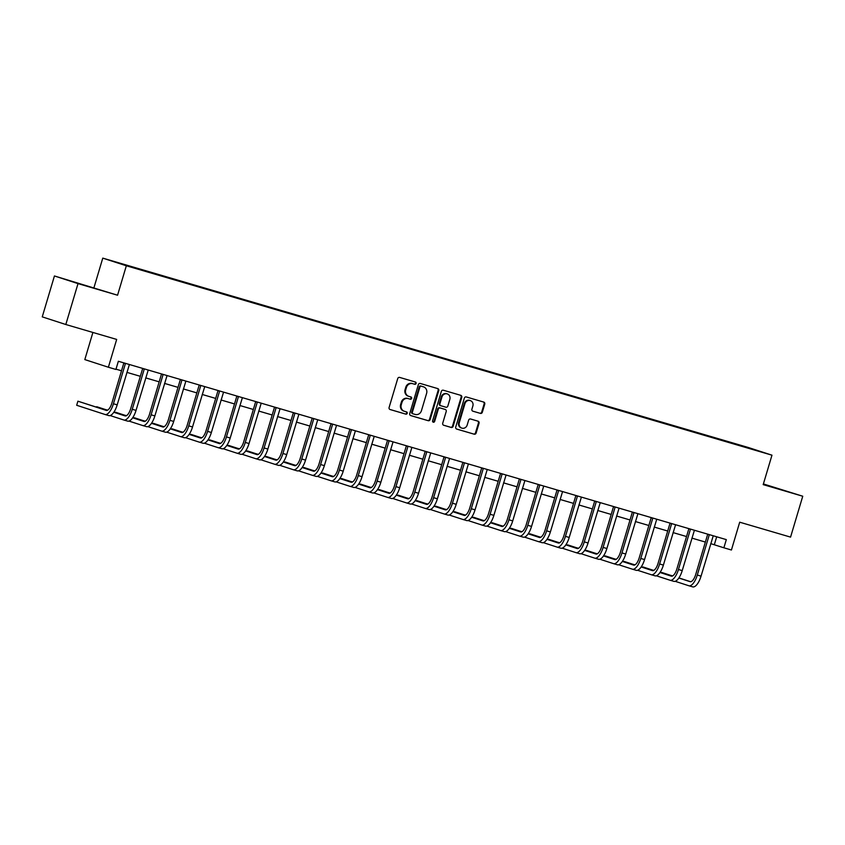 <?xml version="1.0" encoding="UTF-8"?>
<svg xmlns="http://www.w3.org/2000/svg" width="845" height="845" viewBox="0 0 845 845"><rect width="100%" height="100%" fill="white"/><g stroke="black" fill="none" stroke-linecap="round" stroke-linejoin="round"><path stroke-width="1.27" d="M416.089 383.461A1.172 1.077 108 0 0 415.391 382.024L399.674 377.419A1.679 1.542 108 0 0 397.72 378.592L389.101 407.491A1.679 1.542 108 0 0 390.105 409.529L405.822 414.145A1.172 1.077 108 0 0 406.519 411.906A1.172 1.077 108 0 0 406.487 411.895L404.459 411.293A5.366 4.933 108 0 1 401.259 404.766L401.977 402.357A5.366 4.933 108 0 1 408.241 398.608L410.269 399.21A1.172 1.077 108 0 0 411.642 398.386A1.172 1.077 108 0 0 410.945 396.96L408.906 396.368A5.366 4.933 108 0 1 405.706 389.841L406.424 387.433A5.366 4.933 108 0 1 412.687 383.683L414.726 384.274A1.172 1.077 108 0 0 416.089 383.461M408.663 396.284L408.272 396.157A5.366 4.933 108 0 1 405.072 389.629L405.79 387.221A5.366 4.933 108 0 1 412.054 383.472L414.082 384.074A1.172 1.077 108 0 0 414.937 381.898M389.883 409.445L405.178 413.934A1.172 1.077 108 0 0 406.033 411.758M404.206 411.219L403.815 411.092A5.366 4.933 108 0 1 400.614 404.565L401.333 402.157A5.366 4.933 108 0 1 407.596 398.407L409.635 398.998A1.172 1.077 108 0 0 410.48 396.823M737.949 444.512L745.216 446.73L737.949 444.512M480.382 413.406A1.679 1.542 108 0 0 482.337 412.233L484.755 404.121A1.679 1.542 108 0 0 483.752 402.083L466.303 396.96A1.679 1.542 108 0 0 464.349 398.132L455.73 427.031A1.679 1.542 108 0 0 456.733 429.08L474.182 434.193A1.679 1.542 108 0 0 476.136 433.02L479.062 423.229A1.679 1.542 108 0 0 478.059 421.19L470.591 419.004A1.679 1.542 108 0 0 468.637 420.166L467.19 425.024A4.478 4.119 108 0 1 461.845 428.13A4.478 4.119 108 0 1 459.279 422.711L464.951 403.678A4.478 4.119 108 0 1 470.285 400.583A4.478 4.119 108 0 1 472.862 406.001L471.911 409.17A1.679 1.542 108 0 0 472.915 411.209L479.749 413.194A1.679 1.542 108 0 0 481.703 412.022L484.122 403.921A1.679 1.542 108 0 0 483.34 401.956M78.015 283.614L117.561 295.222L54.439 275.966L78.015 283.614L65.815 324.512L116.673 339.426L108.382 367.237L115.913 369.445L118.353 361.269L726.32 539.617L723.88 547.792L731.421 550.01L739.702 522.199L790.561 537.114L802.75 496.226L763.405 483.942M117.561 295.222L126.338 265.774L771.971 455.18L763.193 484.618L802.75 496.226M438.766 390.633A1.679 1.542 108 0 0 437.763 388.594L420.314 383.472A1.679 1.542 108 0 0 418.349 384.644L409.74 413.543A1.679 1.542 108 0 0 410.702 415.571L428.193 420.704A1.679 1.542 108 0 0 430.147 419.532L438.766 390.633L438.122 390.422A1.679 1.542 108 0 0 437.34 388.468M443.308 390.221L460.757 395.333A1.679 1.542 108 0 1 461.761 397.372L453.142 426.281A1.679 1.542 108 0 1 451.188 427.454L443.72 425.257A1.679 1.542 108 0 1 442.717 423.218L446.213 411.494A1.679 1.542 108 0 0 445.209 409.455L440.256 408.008A1.679 1.542 108 0 0 438.301 409.181L434.657 421.38A1.172 1.077 108 0 1 433.263 422.194A1.172 1.077 108 0 1 432.587 420.768L441.354 391.393A1.679 1.542 108 0 1 443.308 390.221M65.815 324.512L42.25 316.864L54.439 275.966M118.775 262.996L111.73 260.841L118.775 262.996M126.338 265.774L102.773 258.126L748.406 447.523L771.971 455.18M724.915 441.28L132.169 266.84L738.646 445.304M725.063 440.773L749.261 447.987L759.074 451.177L738.731 445.209M92.897 332.455L84.817 359.59L108.382 367.237M93.996 287.575L102.773 258.126M710.74 543.641L723.88 547.792M115.997 369.17L121.511 370.797M126.887 372.37L140.344 376.321M145.72 377.895L159.177 381.845M164.553 383.419L178.01 387.369M183.386 388.943L196.843 392.893M202.219 394.467L215.676 398.417M221.052 399.991L234.519 403.942M239.885 405.515L253.352 409.466M258.718 411.04L272.185 414.99M277.561 416.564L291.018 420.514M296.394 422.088L309.851 426.038M315.227 427.623L328.684 431.563M334.06 433.147L347.517 437.087M352.893 438.671L366.35 442.622M371.726 444.195L385.193 448.146M390.559 449.72L404.026 453.67M409.392 455.244L422.859 459.194M428.225 460.768L441.692 464.718M447.068 466.292L460.525 470.242M465.901 471.816L479.358 475.767M484.734 477.34L498.191 481.291M503.567 482.865L517.024 486.815M522.4 488.389L535.857 492.339M541.233 493.924L554.7 497.863M560.066 499.448L573.533 503.388M578.899 504.972L592.366 508.922M597.742 510.496L611.199 514.447M616.575 516.02L630.032 519.971M635.408 521.545L648.865 525.495M654.241 527.069L667.698 531.019M673.074 532.593L686.531 536.543M691.907 538.117L705.374 542.067M716.687 536.786L714.331 544.698M93.288 287.955L68.096 280.234L93.288 287.955M763.267 484.396L789.093 491.959L763.362 484.079M410.522 415.497L427.549 420.493A1.679 1.542 108 0 0 429.513 419.321L438.122 390.422M421.264 386.197A1.172 1.077 108 0 0 419.891 387.021L412.328 412.381A1.172 1.077 108 0 0 413.036 413.818L415.18 414.441A5.366 4.933 108 0 0 421.444 410.691L426.609 393.347A5.366 4.933 108 0 0 423.408 386.82L420.63 385.985A1.172 1.077 108 0 0 419.257 386.809L419.891 387.021M412.371 413.596L412.392 413.606A1.172 1.077 108 0 1 411.695 412.18L419.257 386.809M423.018 386.693A5.366 4.933 108 0 0 422.775 386.619L423.408 386.82M420.63 385.985L422.775 386.619M443.498 425.172L450.554 427.243A1.679 1.542 108 0 0 452.508 426.07L461.127 397.171A1.679 1.542 108 0 0 460.335 395.217M444.65 409.276A1.679 1.542 108 0 0 444.576 409.255L439.622 407.797A1.679 1.542 108 0 0 437.657 408.969L434.024 421.169L434.657 421.38M432.967 422.035A1.172 1.077 108 0 0 434.024 421.169M449.836 399.336A4.478 4.119 108 0 0 447.269 393.907A4.478 4.119 108 0 0 441.924 397.013L439.928 403.72A1.679 1.542 108 0 0 440.932 405.758L445.885 407.205A1.679 1.542 108 0 0 447.839 406.044L449.836 399.336M447.269 393.907L446.625 393.707A4.478 4.119 108 0 0 441.291 396.812L441.924 397.013M440.847 405.737L440.287 405.547A1.679 1.542 108 0 1 439.284 403.509L441.291 396.812M472.693 411.124L479.749 413.194M470.285 400.583L469.651 400.372A4.478 4.119 108 0 0 464.306 403.477L464.951 403.678M461.845 428.13L461.212 427.919A4.478 4.119 108 0 1 458.634 422.5L464.306 403.477M456.511 428.996L473.549 433.992A1.679 1.542 108 0 0 475.503 432.82L478.428 423.018A1.679 1.542 108 0 0 477.636 421.063M125.324 363.318L123.761 363.234L111.836 403.245A8.534 3.348 106.3 0 1 106.248 410.395A8.534 3.348 106.3 0 1 106.216 410.385L77.898 401.195L76.684 405.283L104.991 414.472A12.802 5.017 -73.7 0 0 105.044 414.494A12.802 5.017 -73.7 0 0 113.431 403.752L125.356 363.751M105.097 414.504L108.762 415.582A12.802 5.017 -73.7 0 0 108.815 415.592A12.802 5.017 -73.7 0 0 117.191 404.861L129.391 364.501M106.755 410.448L77.898 401.195M144.157 368.842L142.594 368.758L130.669 408.769A8.534 3.348 106.3 0 1 125.081 415.92A8.534 3.348 106.3 0 1 125.049 415.909L113.811 412.265M110.135 415.56L123.824 419.997A12.802 5.017 -73.7 0 0 123.877 420.018A12.802 5.017 -73.7 0 0 132.264 409.286L144.189 369.276M123.94 420.028L127.595 421.106A12.802 5.017 -73.7 0 0 127.648 421.116A12.802 5.017 -73.7 0 0 136.034 410.385L148.224 370.036M125.588 415.972L113.874 412.17M107.642 410.142L96.605 407.153M107.505 410.216L96.731 406.72M162.99 374.367L161.427 374.282L149.502 414.293A8.534 3.348 106.3 0 1 143.914 421.444A8.534 3.348 106.3 0 1 143.882 421.433L132.644 417.789M128.979 421.085L142.668 425.521A12.802 5.017 -73.7 0 0 142.72 425.542A12.802 5.017 -73.7 0 0 151.097 414.81L163.022 374.8M142.773 425.553L146.428 426.63A12.802 5.017 -73.7 0 0 146.481 426.64A12.802 5.017 -73.7 0 0 154.867 415.909L167.056 375.56M144.432 421.497L132.707 417.694M126.475 415.666L115.438 412.677M126.338 415.74L115.564 412.244M181.833 379.891L180.27 379.806L168.335 419.817A8.534 3.348 106.3 0 1 162.747 426.968A8.534 3.348 106.3 0 1 162.715 426.957L151.477 423.313M147.812 426.609L161.501 431.045A12.802 5.017 -73.7 0 0 161.553 431.066A12.802 5.017 -73.7 0 0 169.929 420.335L181.855 380.324M161.606 431.077L165.261 432.154A12.802 5.017 -73.7 0 0 165.314 432.175A12.802 5.017 -73.7 0 0 173.7 421.433L185.889 381.084M163.265 427.021L151.54 423.218M145.308 421.19L134.27 418.201M145.171 421.264L134.397 417.768M200.666 385.415L199.103 385.331L187.178 425.341A8.534 3.348 106.3 0 1 181.59 432.492A8.534 3.348 106.3 0 1 181.548 432.482L170.31 428.837M166.645 432.133L180.334 436.569A12.802 5.017 -73.7 0 0 180.386 436.59A12.802 5.017 -73.7 0 0 188.762 425.859L200.687 385.848M180.439 436.601L184.094 437.678A12.802 5.017 -73.7 0 0 184.147 437.699A12.802 5.017 -73.7 0 0 192.533 426.957L204.722 386.609M182.097 432.545L170.384 428.742M164.141 426.714L153.103 423.725M164.004 426.788L153.23 423.292M219.499 390.939L217.936 390.865L206.011 430.865A8.534 3.348 106.3 0 1 200.423 438.016A8.534 3.348 106.3 0 1 200.381 438.006L189.153 434.362M185.477 437.657L199.166 442.104A12.802 5.017 -73.7 0 0 199.219 442.115A12.802 5.017 -73.7 0 0 207.595 431.383L219.531 391.372M199.272 442.136L202.937 443.202A12.802 5.017 -73.7 0 0 202.99 443.224A12.802 5.017 -73.7 0 0 211.366 432.482L223.555 392.133M200.93 438.069L189.217 434.267M182.974 432.239L171.936 429.249M182.847 432.313L172.074 428.816M238.332 396.463L236.769 396.389L224.844 436.39A8.534 3.348 106.3 0 1 219.256 443.551A8.534 3.348 106.3 0 1 219.214 443.53L207.986 439.886M204.31 443.181L217.999 447.628A12.802 5.017 -73.7 0 0 218.052 447.639A12.802 5.017 -73.7 0 0 226.439 436.907L238.364 396.907M218.105 447.66L221.77 448.727A12.802 5.017 -73.7 0 0 221.823 448.748A12.802 5.017 -73.7 0 0 230.199 438.016L242.388 397.657M219.763 443.593L208.05 439.791M201.818 437.773L190.78 434.774M201.68 437.847L190.907 434.341M257.165 401.988L255.602 401.914L243.677 441.914A8.534 3.348 106.3 0 1 238.089 449.075A8.534 3.348 106.3 0 1 238.058 449.065L226.819 445.41M223.143 448.706L236.832 453.152A12.802 5.017 -73.7 0 0 236.885 453.163A12.802 5.017 -73.7 0 0 245.272 442.431L257.197 402.431M236.938 453.184L240.603 454.251A12.802 5.017 -73.7 0 0 240.656 454.272A12.802 5.017 -73.7 0 0 249.032 443.54L261.221 403.181M238.596 449.117L226.882 445.315M220.651 443.298L209.613 440.298M220.513 443.371L209.74 439.875M275.998 407.512L274.435 407.438L262.51 447.438A8.534 3.348 106.3 0 1 256.922 454.599A8.534 3.348 106.3 0 1 256.891 454.589L245.652 450.934M241.976 454.23L255.665 458.677A12.802 5.017 -73.7 0 0 255.718 458.687A12.802 5.017 -73.7 0 0 264.105 447.956L276.03 407.955M255.771 458.708L259.436 459.775A12.802 5.017 -73.7 0 0 259.489 459.796A12.802 5.017 -73.7 0 0 267.865 449.065L280.065 408.705M257.429 454.642L245.715 450.839M239.484 448.822L228.446 445.822M239.346 448.896L228.572 445.399M294.831 413.036L293.268 412.962L281.343 452.962A8.534 3.348 106.3 0 1 275.755 460.124A8.534 3.348 106.3 0 1 275.724 460.113L264.485 456.458M260.809 459.754L274.498 464.201A12.802 5.017 -73.7 0 0 274.551 464.211A12.802 5.017 -73.7 0 0 282.938 453.48L294.863 413.48M274.614 464.232L278.269 465.299A12.802 5.017 -73.7 0 0 278.322 465.32A12.802 5.017 -73.7 0 0 286.708 454.589L298.898 414.23M276.262 460.166L264.548 456.363M258.316 454.346L247.279 451.346M258.179 454.42L247.405 450.924M313.664 418.56L312.101 418.486L300.176 458.486A8.534 3.348 106.3 0 1 294.588 465.648A8.534 3.348 106.3 0 1 294.556 465.637L283.318 461.993M279.653 465.278L293.331 469.725A12.802 5.017 -73.7 0 0 293.395 469.746A12.802 5.017 -73.7 0 0 301.771 459.004L313.696 419.004M293.447 469.757L297.102 470.834A12.802 5.017 -73.7 0 0 297.155 470.845A12.802 5.017 -73.7 0 0 305.541 460.113L317.731 419.754M295.106 465.69L283.381 461.888M277.149 459.87L266.112 456.87M277.012 459.944L266.238 456.448M332.497 424.095L330.934 424.01L319.009 464.011A8.534 3.348 106.3 0 1 313.421 471.172A8.534 3.348 106.3 0 1 313.389 471.161L302.151 467.517M298.486 470.802L312.175 475.249A12.802 5.017 -73.7 0 0 312.228 475.27A12.802 5.017 -73.7 0 0 320.604 464.528L332.529 424.528M312.28 475.281L315.935 476.358A12.802 5.017 -73.7 0 0 315.988 476.369A12.802 5.017 -73.7 0 0 324.374 465.637L336.563 425.278M313.939 471.225L302.214 467.422M295.982 465.394L284.945 462.395M295.845 465.468L285.071 461.972M351.34 429.619L349.777 429.535L337.852 469.535A8.534 3.348 106.3 0 1 332.265 476.696A8.534 3.348 106.3 0 1 332.222 476.686L320.984 473.042M317.319 476.337L331.008 480.773A12.802 5.017 -73.7 0 0 331.06 480.794A12.802 5.017 -73.7 0 0 339.436 470.052L351.362 430.052M331.113 480.805L334.768 481.882A12.802 5.017 -73.7 0 0 334.821 481.893A12.802 5.017 -73.7 0 0 343.207 471.161L355.396 430.802M332.772 476.749L321.058 472.946M314.815 470.918L303.777 467.929M314.678 470.992L303.904 467.496M370.173 435.143L368.61 435.059L356.685 475.07A8.534 3.348 106.3 0 1 351.097 482.22A8.534 3.348 106.3 0 1 351.055 482.21L339.817 478.566M336.152 481.861L349.841 486.297A12.802 5.017 -73.7 0 0 349.893 486.319A12.802 5.017 -73.7 0 0 358.269 475.577L370.195 435.576M349.946 486.329L353.601 487.407A12.802 5.017 -73.7 0 0 353.664 487.417A12.802 5.017 -73.7 0 0 362.04 476.686L374.229 436.326M351.604 482.273L339.891 478.471M333.648 476.443L322.61 473.453M333.521 476.517L322.748 473.02M389.006 440.667L387.443 440.583L375.518 480.594A8.534 3.348 106.3 0 1 369.93 487.745A8.534 3.348 106.3 0 1 369.888 487.734L358.66 484.09M354.984 487.385L368.673 491.822A12.802 5.017 -73.7 0 0 368.726 491.843A12.802 5.017 -73.7 0 0 377.113 481.111L389.038 441.101M368.779 491.853L372.444 492.931A12.802 5.017 -73.7 0 0 372.497 492.941A12.802 5.017 -73.7 0 0 380.873 482.21L393.062 441.861M370.437 487.797L358.724 483.995M352.492 481.967L341.454 478.978M352.354 482.041L341.581 478.545M407.839 446.192L406.276 446.107L394.351 486.118A8.534 3.348 106.3 0 1 388.763 493.269A8.534 3.348 106.3 0 1 388.721 493.258L377.493 489.614M373.817 492.91L387.506 497.346A12.802 5.017 -73.7 0 0 387.559 497.367A12.802 5.017 -73.7 0 0 395.946 486.635L407.871 446.625M387.612 497.378L391.277 498.455A12.802 5.017 -73.7 0 0 391.33 498.476A12.802 5.017 -73.7 0 0 399.706 487.734L411.895 447.385M389.27 493.322L377.557 489.519M371.325 487.491L360.287 484.502M371.187 487.565L360.414 484.069M426.672 451.716L425.109 451.631L413.184 491.642A8.534 3.348 106.3 0 1 407.596 498.793A8.534 3.348 106.3 0 1 407.565 498.782L396.326 495.138M392.65 498.434L406.339 502.87A12.802 5.017 -73.7 0 0 406.392 502.891A12.802 5.017 -73.7 0 0 414.779 492.16L426.704 452.149M406.445 502.902L410.11 503.979A12.802 5.017 -73.7 0 0 410.163 504A12.802 5.017 -73.7 0 0 418.539 493.258L430.728 452.909M408.103 498.846L396.389 495.043M390.158 493.015L379.12 490.026M390.02 493.089L379.247 489.593M445.505 457.24L443.942 457.156L432.017 497.166A8.534 3.348 106.3 0 1 426.429 504.317A8.534 3.348 106.3 0 1 426.398 504.307L415.159 500.662M411.483 503.958L425.172 508.405A12.802 5.017 -73.7 0 0 425.225 508.415A12.802 5.017 -73.7 0 0 433.612 497.684L445.537 457.673M425.278 508.426L428.943 509.503A12.802 5.017 -73.7 0 0 428.996 509.524A12.802 5.017 -73.7 0 0 437.372 498.782L449.572 458.434M426.936 504.37L415.222 500.567M408.991 498.539L397.953 495.55M408.853 498.613L398.079 495.117M464.338 462.764L462.775 462.69L450.85 502.69A8.534 3.348 106.3 0 1 445.262 509.841A8.534 3.348 106.3 0 1 445.23 509.831L433.992 506.187M430.316 509.482L444.005 513.929A12.802 5.017 -73.7 0 0 444.058 513.94A12.802 5.017 -73.7 0 0 452.445 503.208L464.37 463.197M444.121 513.961L447.776 515.028A12.802 5.017 -73.7 0 0 447.829 515.049A12.802 5.017 -73.7 0 0 456.215 504.307L468.405 463.958M445.769 509.894L434.055 506.092M427.823 504.074L416.786 501.074M427.686 504.138L416.912 500.641M483.171 468.288L481.608 468.214L469.683 508.215A8.534 3.348 106.3 0 1 464.095 515.376A8.534 3.348 106.3 0 1 464.063 515.355L452.825 511.711M449.16 515.006L462.849 519.453A12.802 5.017 -73.7 0 0 462.902 519.464A12.802 5.017 -73.7 0 0 471.278 508.732L483.203 468.732M462.954 519.485L466.609 520.552A12.802 5.017 -73.7 0 0 466.662 520.573A12.802 5.017 -73.7 0 0 475.048 509.841L487.238 469.482M464.613 515.418L452.888 511.616M446.656 509.598L435.619 506.599M446.519 509.672L435.745 506.176M502.014 473.813L500.451 473.739L488.516 513.739A8.534 3.348 106.3 0 1 482.928 520.9A8.534 3.348 106.3 0 1 482.896 520.89L471.658 517.235M467.993 520.531L481.682 524.977A12.802 5.017 -73.7 0 0 481.734 524.988A12.802 5.017 -73.7 0 0 490.111 514.256L502.036 474.256M481.787 525.009L485.442 526.076A12.802 5.017 -73.7 0 0 485.495 526.097A12.802 5.017 -73.7 0 0 493.881 515.365L506.07 475.006M483.446 520.942L471.721 517.14M465.489 515.123L454.452 512.123M465.352 515.196L454.578 511.7M520.847 479.337L519.284 479.263L507.359 519.263A8.534 3.348 106.3 0 1 501.772 526.424A8.534 3.348 106.3 0 1 501.729 526.414L490.491 522.759M486.826 526.055L500.515 530.502A12.802 5.017 -73.7 0 0 500.567 530.512A12.802 5.017 -73.7 0 0 508.943 519.781L520.869 479.78M500.62 530.533L504.275 531.6A12.802 5.017 -73.7 0 0 504.328 531.621A12.802 5.017 -73.7 0 0 512.714 520.89L524.903 480.53M502.279 526.467L490.565 522.664M484.322 520.647L473.284 517.647M484.185 520.721L473.411 517.224M539.68 484.861L538.117 484.787L526.192 524.787A8.534 3.348 106.3 0 1 520.604 531.949A8.534 3.348 106.3 0 1 520.562 531.938L509.334 528.294M505.659 531.579L519.348 536.026A12.802 5.017 -73.7 0 0 519.4 536.036A12.802 5.017 -73.7 0 0 527.776 525.305L539.712 485.305M519.453 536.057L523.118 537.135A12.802 5.017 -73.7 0 0 523.171 537.145A12.802 5.017 -73.7 0 0 531.547 526.414L543.736 486.055M521.111 531.991L509.398 528.188M503.155 526.171L492.117 523.171M503.028 526.245L492.255 522.749M558.513 490.396L556.95 490.311L545.025 530.311A8.534 3.348 106.3 0 1 539.437 537.473A8.534 3.348 106.3 0 1 539.395 537.462L528.167 533.818M524.491 537.103L538.18 541.55A12.802 5.017 -73.7 0 0 538.233 541.571A12.802 5.017 -73.7 0 0 546.62 530.829L558.545 490.829M538.286 541.582L541.951 542.659A12.802 5.017 -73.7 0 0 542.004 542.67A12.802 5.017 -73.7 0 0 550.38 531.938L562.569 491.579M539.944 537.515L528.231 533.713M521.999 531.695L510.961 528.695M521.861 531.769L511.088 528.273M577.346 495.92L575.783 495.835L563.858 535.836A8.534 3.348 106.3 0 1 558.27 542.997A8.534 3.348 106.3 0 1 558.239 542.986L547 539.342M543.324 542.627L557.013 547.074A12.802 5.017 -73.7 0 0 557.066 547.095A12.802 5.017 -73.7 0 0 565.453 536.353L577.378 496.353M557.119 547.106L560.784 548.183A12.802 5.017 -73.7 0 0 560.837 548.194A12.802 5.017 -73.7 0 0 569.213 537.462L581.402 497.103M558.777 543.05L547.064 539.247M540.832 537.219L529.794 534.22M540.694 537.293L529.921 533.797M596.179 501.444L594.616 501.36L582.691 541.37A8.534 3.348 106.3 0 1 577.103 548.521A8.534 3.348 106.3 0 1 577.072 548.511L565.833 544.867M562.157 548.162L575.846 552.598A12.802 5.017 -73.7 0 0 575.899 552.619A12.802 5.017 -73.7 0 0 584.286 541.877L596.211 501.877M575.952 552.63L579.617 553.707A12.802 5.017 -73.7 0 0 579.67 553.718A12.802 5.017 -73.7 0 0 588.046 542.986L600.246 502.627M577.61 548.574L565.896 544.771M559.665 542.744L548.627 539.754M559.527 542.817L548.754 539.321M615.012 506.968L613.449 506.884L601.524 546.895A8.534 3.348 106.3 0 1 595.936 554.045A8.534 3.348 106.3 0 1 595.905 554.035L584.666 550.391M580.99 553.686L594.679 558.122A12.802 5.017 -73.7 0 0 594.732 558.144A12.802 5.017 -73.7 0 0 603.119 547.412L615.044 507.401M594.795 558.154L598.45 559.232A12.802 5.017 -73.7 0 0 598.503 559.242A12.802 5.017 -73.7 0 0 606.89 548.511L619.079 508.151M596.443 554.098L584.729 550.296M578.498 548.268L567.46 545.279M578.36 548.342L567.587 544.845M633.845 512.492L632.282 512.408L620.357 552.419A8.534 3.348 106.3 0 1 614.769 559.57A8.534 3.348 106.3 0 1 614.737 559.559L603.499 555.915M599.834 559.21L613.512 563.647A12.802 5.017 -73.7 0 0 613.576 563.668A12.802 5.017 -73.7 0 0 621.952 552.936L633.877 512.926M613.628 563.678L617.283 564.756A12.802 5.017 -73.7 0 0 617.336 564.766A12.802 5.017 -73.7 0 0 625.722 554.035L637.912 513.686M615.287 559.622L603.562 555.82M597.33 553.792L586.293 550.803M597.193 553.866L586.419 550.37M652.678 518.017L651.115 517.932L639.19 557.943A8.534 3.348 106.3 0 1 633.602 565.094A8.534 3.348 106.3 0 1 633.57 565.083L622.332 561.439M618.667 564.735L632.356 569.171A12.802 5.017 -73.7 0 0 632.409 569.192A12.802 5.017 -73.7 0 0 640.785 558.461L652.71 518.45M632.461 569.203L636.116 570.28A12.802 5.017 -73.7 0 0 636.169 570.301A12.802 5.017 -73.7 0 0 644.555 559.559L656.745 519.21M634.12 565.147L622.395 561.344M616.163 559.316L605.126 556.327M616.026 559.39L605.252 555.894M671.521 523.541L669.958 523.456L658.033 563.467A8.534 3.348 106.3 0 1 652.446 570.618A8.534 3.348 106.3 0 1 652.403 570.607L641.165 566.963M637.5 570.259L651.189 574.695A12.802 5.017 -73.7 0 0 651.241 574.716A12.802 5.017 -73.7 0 0 659.618 563.985L671.543 523.974M651.294 574.727L654.949 575.804A12.802 5.017 -73.7 0 0 655.002 575.825A12.802 5.017 -73.7 0 0 663.388 565.083L675.577 524.734M652.953 570.671L641.239 566.868M634.996 564.84L623.959 561.851M634.859 564.914L624.085 561.418M690.354 529.065L688.791 528.981L676.866 568.991A8.534 3.348 106.3 0 1 671.279 576.142A8.534 3.348 106.3 0 1 671.236 576.132L659.998 572.487M656.333 575.783L670.022 580.23A12.802 5.017 -73.7 0 0 670.074 580.24A12.802 5.017 -73.7 0 0 678.451 569.509L690.376 529.498M670.127 580.261L673.782 581.328A12.802 5.017 -73.7 0 0 673.845 581.349A12.802 5.017 -73.7 0 0 682.221 570.607L694.41 530.259M671.786 576.195L660.072 572.392M653.829 570.364L642.791 567.375M653.703 570.438L642.929 566.942M709.187 534.589L707.624 534.515L695.699 574.515A8.534 3.348 106.3 0 1 690.111 581.666A8.534 3.348 106.3 0 1 690.069 581.656L678.841 578.012M675.166 581.307L688.855 585.754A12.802 5.017 -73.7 0 0 688.907 585.765A12.802 5.017 -73.7 0 0 697.294 575.033L709.219 535.033M688.96 585.786L692.625 586.852A12.802 5.017 -73.7 0 0 692.678 586.874A12.802 5.017 -73.7 0 0 701.054 576.142L713.243 535.783M690.618 581.719L678.905 577.917M672.673 575.899L661.635 572.899M672.535 575.973L661.762 572.466M412.054 383.472L412.687 383.683M405.79 387.221L406.424 387.433M405.072 389.629L405.706 389.841M409.635 398.998L410.269 399.21M407.596 398.407L408.241 398.608M401.333 402.157L401.977 402.357M400.614 404.565L401.259 404.766M405.178 413.934L405.822 414.145M414.082 384.074L414.726 384.274M429.513 419.321L430.147 419.532M427.549 420.493L428.193 420.704M411.695 412.18L412.328 412.381M461.127 397.171L461.761 397.372M452.508 426.07L453.142 426.281M450.554 427.243L451.188 427.454M444.576 409.255L445.209 409.455M439.622 407.797L440.256 408.008M437.657 408.969L438.301 409.181M439.284 403.509L439.928 403.72M458.634 422.5L459.279 422.711M478.428 423.018L479.062 423.229M475.503 432.82L476.136 433.02M473.549 433.992L474.182 434.193M484.122 403.921L484.755 404.121M481.703 412.022L482.337 412.233M113.431 403.752L117.191 404.861M132.264 409.286L136.034 410.385M151.097 414.81L154.867 415.909M169.929 420.335L173.7 421.433M188.762 425.859L192.533 426.957M207.595 431.383L211.366 432.482M226.439 436.907L230.199 438.016M245.272 442.431L249.032 443.54M264.105 447.956L267.865 449.065M282.938 453.48L286.708 454.589M301.771 459.004L305.541 460.113M320.604 464.528L324.374 465.637M339.436 470.052L343.207 471.161M358.269 475.577L362.04 476.686M377.113 481.111L380.873 482.21M395.946 486.635L399.706 487.734M414.779 492.16L418.539 493.258M433.612 497.684L437.372 498.782M452.445 503.208L456.215 504.307M471.278 508.732L475.048 509.841M490.111 514.256L493.881 515.365M508.943 519.781L512.714 520.89M527.776 525.305L531.547 526.414M546.62 530.829L550.38 531.938M565.453 536.353L569.213 537.462M584.286 541.877L588.046 542.986M603.119 547.412L606.89 548.511M621.952 552.936L625.722 554.035M640.785 558.461L644.555 559.559M659.618 563.985L663.388 565.083M678.451 569.509L682.221 570.607M697.294 575.033L701.054 576.142M408.146 396.115L408.779 396.326M403.699 411.05L404.332 411.261M422.901 386.661L423.535 386.862M444.607 409.265L445.252 409.466M440.256 405.537L440.889 405.748M105.044 414.494L108.815 415.592M123.877 420.018L127.648 421.116M142.72 425.542L146.481 426.64M161.553 431.066L165.314 432.175M180.386 436.59L184.147 437.699M199.219 442.115L202.99 443.224M218.052 447.639L221.823 448.748M236.885 453.163L240.656 454.272M255.718 458.687L259.489 459.796M274.551 464.211L278.322 465.32M293.395 469.746L297.155 470.845M312.228 475.27L315.988 476.369M331.06 480.794L334.821 481.893M349.893 486.319L353.664 487.417M368.726 491.843L372.497 492.941M387.559 497.367L391.33 498.476M406.392 502.891L410.163 504M425.225 508.415L428.996 509.524M444.058 513.94L447.829 515.049M462.902 519.464L466.662 520.573M481.734 524.988L485.495 526.097M500.567 530.512L504.328 531.621M519.4 536.036L523.171 537.145M538.233 541.571L542.004 542.67M557.066 547.095L560.837 548.194M575.899 552.619L579.67 553.718M594.732 558.144L598.503 559.242M613.576 563.668L617.336 564.766M632.409 569.192L636.169 570.301M651.241 574.716L655.002 575.825M670.074 580.24L673.845 581.349M688.907 585.765L692.678 586.874"/></g></svg>
